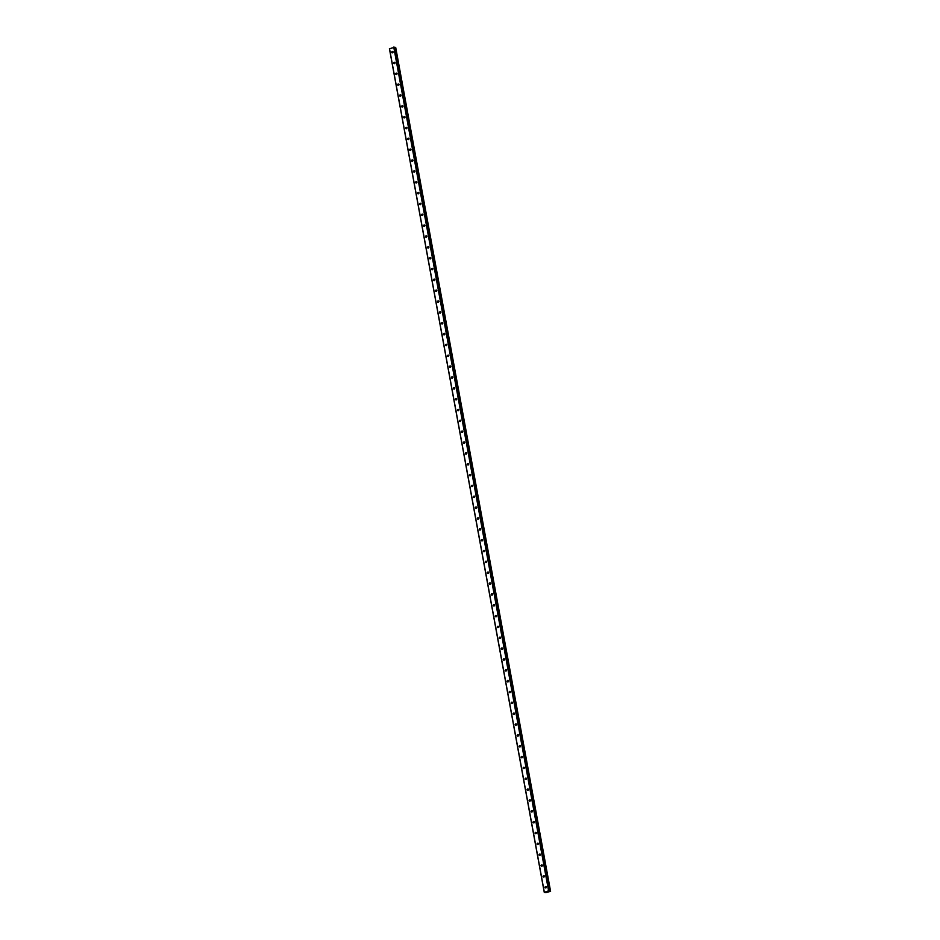 <?xml version="1.0" encoding="UTF-8"?>
<svg xmlns="http://www.w3.org/2000/svg" width="940" height="940" viewBox="0 0 940 940"><rect width="100%" height="100%" fill="white"/><g stroke="black" fill="none" stroke-linecap="round" stroke-linejoin="round"><path stroke-width="1.41" d="M545.893 892.612L544.354 892.342L548.596 890.803L550.582 891.332L545.893 892.612M545 887.477A0.811 0.681 108.2 0 1 546.351 886.996A0.811 0.681 108.2 0 1 545 887.477M545.905 887.948A0.811 0.681 108.2 0 1 546.293 886.796M543.014 876.632A0.811 0.681 108.2 0 1 544.366 876.15A0.811 0.681 108.2 0 1 543.014 876.632M543.919 877.102A0.811 0.681 108.2 0 1 544.307 875.951M541.017 865.787A0.811 0.681 108.2 0 1 542.368 865.305A0.811 0.681 108.2 0 1 541.017 865.787M541.934 866.257A0.811 0.681 108.2 0 1 542.31 865.106M539.031 854.942A0.811 0.681 108.2 0 1 540.383 854.46A0.811 0.681 108.2 0 1 539.031 854.942M539.936 855.412A0.811 0.681 108.2 0 1 540.324 854.26M537.046 844.096A0.811 0.681 108.2 0 1 538.397 843.615A0.811 0.681 108.2 0 1 537.046 844.096M537.95 844.567A0.811 0.681 108.2 0 1 538.326 843.415M535.048 833.251A0.811 0.681 108.2 0 1 536.399 832.758A0.811 0.681 108.2 0 1 535.048 833.251M535.953 833.721A0.811 0.681 108.2 0 1 536.341 832.57M533.062 822.406A0.811 0.681 108.2 0 1 534.413 821.913A0.811 0.681 108.2 0 1 533.062 822.406M533.967 822.876A0.811 0.681 108.2 0 1 534.343 821.725M531.065 811.561A0.811 0.681 108.2 0 1 532.416 811.067A0.811 0.681 108.2 0 1 531.065 811.561M531.981 812.031A0.811 0.681 108.2 0 1 532.357 810.879M529.079 800.716A0.811 0.681 108.2 0 1 530.43 800.222A0.811 0.681 108.2 0 1 529.079 800.716M529.984 801.186A0.811 0.681 108.2 0 1 530.371 800.034M527.093 789.87A0.811 0.681 108.2 0 1 528.445 789.377A0.811 0.681 108.2 0 1 527.093 789.87M527.998 790.34A0.811 0.681 108.2 0 1 528.374 789.189M525.096 779.025A0.811 0.681 108.2 0 1 526.447 778.532A0.811 0.681 108.2 0 1 525.096 779.025M526.001 779.495A0.811 0.681 108.2 0 1 526.388 778.343M523.11 768.18A0.811 0.681 108.2 0 1 524.461 767.686A0.811 0.681 108.2 0 1 523.11 768.18M524.015 768.65A0.811 0.681 108.2 0 1 524.391 767.498M521.113 757.334A0.811 0.681 108.2 0 1 522.464 756.841A0.811 0.681 108.2 0 1 521.113 757.334M522.029 757.805A0.811 0.681 108.2 0 1 522.405 756.653M519.127 746.489A0.811 0.681 108.2 0 1 520.478 745.996A0.811 0.681 108.2 0 1 519.127 746.489M520.032 746.959A0.811 0.681 108.2 0 1 520.419 745.808M517.129 735.644A0.811 0.681 108.2 0 1 518.492 735.15A0.811 0.681 108.2 0 1 517.129 735.644M518.046 736.114A0.811 0.681 108.2 0 1 518.422 734.962M515.144 724.799A0.811 0.681 108.2 0 1 516.495 724.305A0.811 0.681 108.2 0 1 515.144 724.799M516.048 725.269A0.811 0.681 108.2 0 1 516.436 724.117M513.158 713.954A0.811 0.681 108.2 0 1 514.509 713.46A0.811 0.681 108.2 0 1 513.158 713.954M514.062 714.423A0.811 0.681 108.2 0 1 514.438 713.272M511.16 703.108A0.811 0.681 108.2 0 1 512.512 702.615A0.811 0.681 108.2 0 1 511.16 703.108M512.077 703.578A0.811 0.681 108.2 0 1 512.453 702.427M509.174 692.263A0.811 0.681 108.2 0 1 510.526 691.769A0.811 0.681 108.2 0 1 509.174 692.263M510.079 692.733A0.811 0.681 108.2 0 1 510.467 691.582M507.177 681.418A0.811 0.681 108.2 0 1 508.54 680.924A0.811 0.681 108.2 0 1 507.177 681.418M508.094 681.888A0.811 0.681 108.2 0 1 508.47 680.736M505.191 670.573A0.811 0.681 108.2 0 1 506.543 670.079A0.811 0.681 108.2 0 1 505.191 670.573M506.096 671.043A0.811 0.681 108.2 0 1 506.484 669.891M503.206 659.727A0.811 0.681 108.2 0 1 504.557 659.234A0.811 0.681 108.2 0 1 503.206 659.727M504.11 660.197A0.811 0.681 108.2 0 1 504.486 659.046M501.208 648.882A0.811 0.681 108.2 0 1 502.559 648.389A0.811 0.681 108.2 0 1 501.208 648.882M502.125 649.352A0.811 0.681 108.2 0 1 502.501 648.201M499.222 638.037A0.811 0.681 108.2 0 1 500.574 637.543A0.811 0.681 108.2 0 1 499.222 638.037M500.127 638.507A0.811 0.681 108.2 0 1 500.515 637.355M497.225 627.192A0.811 0.681 108.2 0 1 498.576 626.698A0.811 0.681 108.2 0 1 497.225 627.192M498.141 627.661A0.811 0.681 108.2 0 1 498.517 626.51M495.239 616.346A0.811 0.681 108.2 0 1 496.59 615.853A0.811 0.681 108.2 0 1 495.239 616.346M496.144 616.816A0.811 0.681 108.2 0 1 496.531 615.665M493.253 605.501A0.811 0.681 108.2 0 1 494.605 605.008A0.811 0.681 108.2 0 1 493.253 605.501M494.158 605.971A0.811 0.681 108.2 0 1 494.534 604.82M491.256 594.656A0.811 0.681 108.2 0 1 492.607 594.162A0.811 0.681 108.2 0 1 491.256 594.656M492.172 595.126A0.811 0.681 108.2 0 1 492.548 593.974M489.27 583.811A0.811 0.681 108.2 0 1 490.621 583.317A0.811 0.681 108.2 0 1 489.27 583.811M490.175 584.28A0.811 0.681 108.2 0 1 490.562 583.129M487.272 572.965A0.811 0.681 108.2 0 1 488.624 572.472A0.811 0.681 108.2 0 1 487.272 572.965M488.189 573.435A0.811 0.681 108.2 0 1 488.565 572.284M485.287 562.12A0.811 0.681 108.2 0 1 486.638 561.627A0.811 0.681 108.2 0 1 485.287 562.12M486.191 562.59A0.811 0.681 108.2 0 1 486.579 561.427M483.301 551.275A0.811 0.681 108.2 0 1 484.652 550.781A0.811 0.681 108.2 0 1 483.301 551.275M484.206 551.745A0.811 0.681 108.2 0 1 484.582 550.582M481.304 540.429A0.811 0.681 108.2 0 1 482.655 539.936A0.811 0.681 108.2 0 1 481.304 540.429M482.22 540.899A0.811 0.681 108.2 0 1 482.596 539.736M479.318 529.584A0.811 0.681 108.2 0 1 480.669 529.091A0.811 0.681 108.2 0 1 479.318 529.584M480.223 530.054A0.811 0.681 108.2 0 1 480.61 528.891M477.32 518.727A0.811 0.681 108.2 0 1 478.672 518.245A0.811 0.681 108.2 0 1 477.32 518.727M478.237 519.209A0.811 0.681 108.2 0 1 478.613 518.046M475.335 507.882A0.811 0.681 108.2 0 1 476.686 507.4A0.811 0.681 108.2 0 1 475.335 507.882M476.239 508.364A0.811 0.681 108.2 0 1 476.627 507.201M473.349 497.037A0.811 0.681 108.2 0 1 474.7 496.555A0.811 0.681 108.2 0 1 473.349 497.037M474.254 497.519A0.811 0.681 108.2 0 1 474.63 496.355M471.351 486.191A0.811 0.681 108.2 0 1 472.703 485.71A0.811 0.681 108.2 0 1 471.351 486.191M472.256 486.673A0.811 0.681 108.2 0 1 472.644 485.51M469.365 475.346A0.811 0.681 108.2 0 1 470.717 474.865A0.811 0.681 108.2 0 1 469.365 475.346M470.27 475.828A0.811 0.681 108.2 0 1 470.658 474.665M467.368 464.501A0.811 0.681 108.2 0 1 468.719 464.019A0.811 0.681 108.2 0 1 467.368 464.501M468.285 464.983A0.811 0.681 108.2 0 1 468.661 463.82M465.382 453.656A0.811 0.681 108.2 0 1 466.734 453.174A0.811 0.681 108.2 0 1 465.382 453.656M466.287 454.138A0.811 0.681 108.2 0 1 466.675 452.974M463.397 442.811A0.811 0.681 108.2 0 1 464.748 442.329A0.811 0.681 108.2 0 1 463.397 442.811M464.301 443.292A0.811 0.681 108.2 0 1 464.677 442.129M461.399 431.965A0.811 0.681 108.2 0 1 462.75 431.484A0.811 0.681 108.2 0 1 461.399 431.965M462.304 432.447A0.811 0.681 108.2 0 1 462.691 431.284M459.413 421.12A0.811 0.681 108.2 0 1 460.764 420.638A0.811 0.681 108.2 0 1 459.413 421.12M460.318 421.602A0.811 0.681 108.2 0 1 460.694 420.439M457.416 410.275A0.811 0.681 108.2 0 1 458.767 409.793A0.811 0.681 108.2 0 1 457.416 410.275M458.332 410.757A0.811 0.681 108.2 0 1 458.708 409.593M455.43 399.43A0.811 0.681 108.2 0 1 456.781 398.948A0.811 0.681 108.2 0 1 455.43 399.43M456.335 399.911A0.811 0.681 108.2 0 1 456.723 398.748M453.444 388.584A0.811 0.681 108.2 0 1 454.796 388.103A0.811 0.681 108.2 0 1 453.444 388.584M454.349 389.066A0.811 0.681 108.2 0 1 454.725 387.903M451.447 377.739A0.811 0.681 108.2 0 1 452.798 377.257A0.811 0.681 108.2 0 1 451.447 377.739M452.352 378.221A0.811 0.681 108.2 0 1 452.739 377.058M449.461 366.894A0.811 0.681 108.2 0 1 450.812 366.412A0.811 0.681 108.2 0 1 449.461 366.894M450.366 367.376A0.811 0.681 108.2 0 1 450.742 366.212M447.464 356.048A0.811 0.681 108.2 0 1 448.815 355.567A0.811 0.681 108.2 0 1 447.464 356.048M448.38 356.53A0.811 0.681 108.2 0 1 448.756 355.367M445.478 345.203A0.811 0.681 108.2 0 1 446.829 344.721A0.811 0.681 108.2 0 1 445.478 345.203M446.382 345.685A0.811 0.681 108.2 0 1 446.77 344.522M443.48 334.358A0.811 0.681 108.2 0 1 444.843 333.876A0.811 0.681 108.2 0 1 443.48 334.358M444.397 334.84A0.811 0.681 108.2 0 1 444.773 333.677M441.495 323.513A0.811 0.681 108.2 0 1 442.846 323.031A0.811 0.681 108.2 0 1 441.495 323.513M442.399 323.983A0.811 0.681 108.2 0 1 442.787 322.831M439.509 312.668A0.811 0.681 108.2 0 1 440.86 312.186A0.811 0.681 108.2 0 1 439.509 312.668M440.413 313.137A0.811 0.681 108.2 0 1 440.789 311.986M437.511 301.822A0.811 0.681 108.2 0 1 438.863 301.34A0.811 0.681 108.2 0 1 437.511 301.822M438.428 302.292A0.811 0.681 108.2 0 1 438.804 301.141M435.526 290.977A0.811 0.681 108.2 0 1 436.877 290.495A0.811 0.681 108.2 0 1 435.526 290.977M436.43 291.447A0.811 0.681 108.2 0 1 436.818 290.296M433.528 280.132A0.811 0.681 108.2 0 1 434.891 279.65A0.811 0.681 108.2 0 1 433.528 280.132M434.445 280.602A0.811 0.681 108.2 0 1 434.821 279.45M431.542 269.287A0.811 0.681 108.2 0 1 432.894 268.805A0.811 0.681 108.2 0 1 431.542 269.287M432.447 269.757A0.811 0.681 108.2 0 1 432.835 268.605M429.556 258.441A0.811 0.681 108.2 0 1 430.908 257.959A0.811 0.681 108.2 0 1 429.556 258.441M430.461 258.911A0.811 0.681 108.2 0 1 430.837 257.76M427.559 247.596A0.811 0.681 108.2 0 1 428.91 247.114A0.811 0.681 108.2 0 1 427.559 247.596M428.476 248.066A0.811 0.681 108.2 0 1 428.852 246.915M425.573 236.751A0.811 0.681 108.2 0 1 426.924 236.269A0.811 0.681 108.2 0 1 425.573 236.751M426.478 237.221A0.811 0.681 108.2 0 1 426.866 236.069M423.576 225.905A0.811 0.681 108.2 0 1 424.927 225.424A0.811 0.681 108.2 0 1 423.576 225.905M424.492 226.376A0.811 0.681 108.2 0 1 424.868 225.224M421.59 215.06A0.811 0.681 108.2 0 1 422.941 214.567A0.811 0.681 108.2 0 1 421.59 215.06M422.495 215.53A0.811 0.681 108.2 0 1 422.882 214.379M419.604 204.215A0.811 0.681 108.2 0 1 420.956 203.721A0.811 0.681 108.2 0 1 419.604 204.215M420.509 204.685A0.811 0.681 108.2 0 1 420.885 203.534M417.607 193.37A0.811 0.681 108.2 0 1 418.958 192.876A0.811 0.681 108.2 0 1 417.607 193.37M418.523 193.84A0.811 0.681 108.2 0 1 418.899 192.688M415.621 182.525A0.811 0.681 108.2 0 1 416.972 182.031A0.811 0.681 108.2 0 1 415.621 182.525M416.526 182.995A0.811 0.681 108.2 0 1 416.913 181.843M413.623 171.679A0.811 0.681 108.2 0 1 414.975 171.186A0.811 0.681 108.2 0 1 413.623 171.679M414.54 172.149A0.811 0.681 108.2 0 1 414.916 170.998M411.638 160.834A0.811 0.681 108.2 0 1 412.989 160.341A0.811 0.681 108.2 0 1 411.638 160.834M412.543 161.304A0.811 0.681 108.2 0 1 412.93 160.153M409.652 149.989A0.811 0.681 108.2 0 1 411.003 149.495A0.811 0.681 108.2 0 1 409.652 149.989M410.557 150.459A0.811 0.681 108.2 0 1 410.933 149.307M407.654 139.144A0.811 0.681 108.2 0 1 409.006 138.65A0.811 0.681 108.2 0 1 407.654 139.144M408.571 139.613A0.811 0.681 108.2 0 1 408.947 138.462M405.669 128.298A0.811 0.681 108.2 0 1 407.02 127.805A0.811 0.681 108.2 0 1 405.669 128.298M406.573 128.768A0.811 0.681 108.2 0 1 406.961 127.617M403.671 117.453A0.811 0.681 108.2 0 1 405.022 116.96A0.811 0.681 108.2 0 1 403.671 117.453M404.588 117.923A0.811 0.681 108.2 0 1 404.964 116.772M401.686 106.608A0.811 0.681 108.2 0 1 403.037 106.114A0.811 0.681 108.2 0 1 401.686 106.608M402.59 107.078A0.811 0.681 108.2 0 1 402.978 105.926M399.7 95.763A0.811 0.681 108.2 0 1 401.051 95.269A0.811 0.681 108.2 0 1 399.7 95.763M400.605 96.233A0.811 0.681 108.2 0 1 400.981 95.081M397.702 84.917A0.811 0.681 108.2 0 1 399.054 84.424A0.811 0.681 108.2 0 1 397.702 84.917M398.607 85.387A0.811 0.681 108.2 0 1 398.995 84.236M395.716 74.072A0.811 0.681 108.2 0 1 397.068 73.579A0.811 0.681 108.2 0 1 395.716 74.072M396.621 74.542A0.811 0.681 108.2 0 1 397.009 73.391M393.719 63.227A0.811 0.681 108.2 0 1 395.07 62.733A0.811 0.681 108.2 0 1 393.719 63.227M394.636 63.697A0.811 0.681 108.2 0 1 395.012 62.545M391.733 52.382A0.811 0.681 108.2 0 1 393.085 51.888A0.811 0.681 108.2 0 1 391.733 52.382M392.638 52.852A0.811 0.681 108.2 0 1 393.026 51.7M394.976 47.329L389.419 48.669L544.284 892.448M394.988 47.317L549.841 891.085L394.988 47.317M550.582 891.332L395.716 47.552L395.035 47.552M547.35 891.79L548.079 891.79M393.731 47.035L548.596 890.803M389.489 48.563L544.354 892.342M394.048 47L548.913 890.779M395.106 47.529L549.971 891.296M395.188 47.517L550.041 891.284M395.458 47.482L550.323 891.261M395.529 47.482L550.382 891.261"/></g></svg>
